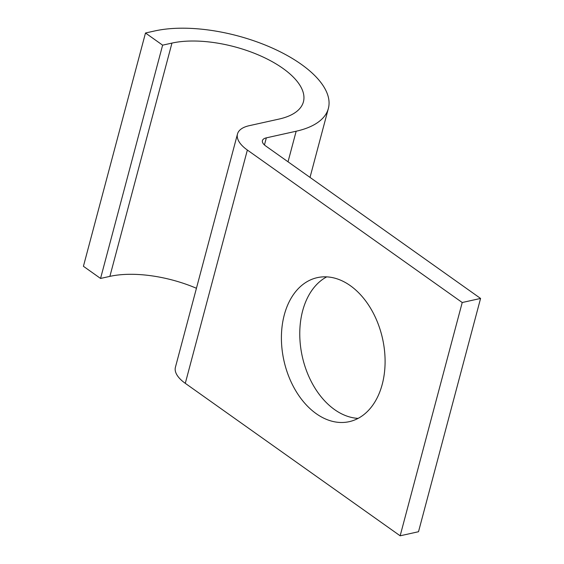 <?xml version="1.0" encoding="UTF-8"?>
<svg xmlns="http://www.w3.org/2000/svg" width="564" height="564" viewBox="0 0 564 564"><rect width="100%" height="100%" fill="white"/><g stroke="black" fill="none" stroke-linecap="round" stroke-linejoin="round"><path stroke-width="0.85" d="M358.14 418.375A73.764 50.52 77.5 0 1 334.572 409.598A73.764 50.52 77.5 0 1 299.942 339.789A73.764 50.52 77.5 0 1 326.718 276.868M316.221 413.673A73.764 50.52 -102.5 0 0 349.236 421.668A73.764 50.52 -102.5 0 0 385.092 362.215A73.764 50.52 -102.5 0 0 350.286 285.645A73.764 50.52 -102.5 0 0 317.264 277.65A73.764 50.52 -102.5 0 0 281.408 337.11A73.764 50.52 -102.5 0 0 316.221 413.673M171.957 43.09L162.622 45.162L100.554 278.447L109.881 276.374L171.957 43.09A80.645 35.476 14.9 0 1 260.906 56.04A80.645 35.476 14.9 0 1 303.425 101.816A80.645 35.476 14.9 0 1 279.032 119.075L249.203 125.694A38.712 17.033 -165.1 0 0 237.493 133.978A38.712 17.033 -165.1 0 0 247.363 150.045L462.226 302.515L480.577 298.441L265.722 145.97A12.902 5.675 -165.1 0 1 262.429 140.612A12.902 5.675 -165.1 0 1 266.335 137.856L296.163 131.229A106.448 46.833 14.9 0 0 328.368 108.45A106.448 46.833 14.9 0 0 272.236 48.025A106.448 46.833 14.9 0 0 154.825 30.935L145.491 33.008L162.622 45.162M100.554 278.447L83.423 266.293L145.491 33.008M462.226 302.515L400.151 535.8L418.509 531.725L480.577 298.441M400.151 535.8L185.288 383.33A38.712 17.033 -165.1 0 1 175.418 367.263L237.493 133.978M196.434 288.274A80.645 35.476 14.9 0 0 109.881 276.374M288.028 161.797L296.163 131.229M264.445 144.948L266.335 137.856M185.288 383.33L247.363 150.045M310.017 177.406L328.368 108.45"/></g></svg>
